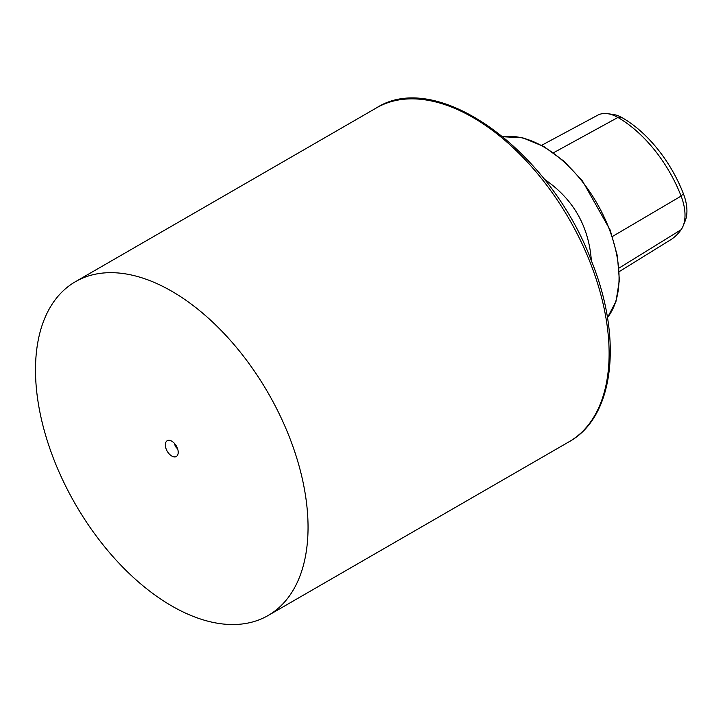 <?xml version="1.0" encoding="UTF-8"?>
<svg xmlns="http://www.w3.org/2000/svg" width="723" height="723" viewBox="0 0 723 723"><rect width="100%" height="100%" fill="white"/><g stroke="black" fill="none" stroke-linecap="round" stroke-linejoin="round"><path stroke-width="1.08" d="M544.265 179.15C573.095 198.771 588.793 225.974 591.369 260.75M541.672 145.287L597.677 115.21A41.202 23.787 60 0 1 607.51 113.674L612.996 114.415A37.488 21.645 60 0 1 622.449 117.867A99.503 57.451 60 0 1 683.38 193.665L681.111 196.087L612.417 236.484M619.277 271.595L670.42 239.937A103.208 59.593 60 0 0 681.111 229.724A41.202 23.787 -120 0 0 683.099 226.055L685.187 220.931A37.488 21.645 -120 0 0 683.38 193.665M607.51 113.674A41.202 23.787 60 0 1 617.912 117.46A103.208 59.593 60 0 1 681.111 196.087A41.202 23.787 -120 0 1 683.099 226.055M174.65 443.615A4.284 2.476 -120 0 0 177.524 448.612M171.767 456.032A9.101 5.251 -120 0 0 177.786 454.731A9.101 5.251 -120 0 0 176.322 445.974A9.101 5.251 -120 0 0 169.471 440.334A9.101 5.251 -120 0 0 165.44 446.299A9.101 5.251 -120 0 0 171.767 456.032M171.767 605.964A192.725 111.27 -120 0 0 268.134 615.508A192.725 111.27 -120 0 0 268.134 392.969A192.725 111.27 -120 0 0 75.409 281.699A192.725 111.27 -120 0 0 45.865 436.132A192.725 111.27 -120 0 0 171.767 605.964M503.063 136.801A107.067 61.817 60 0 1 543.353 146.652A107.067 61.817 60 0 1 609.616 230.05A107.067 61.817 60 0 1 607.447 317.605M622.449 117.867L617.912 117.46L553.502 152.77M681.111 229.724L619.033 268.079M268.134 615.508L569.2 441.69A192.725 111.27 -120 0 0 569.2 219.15A192.725 111.27 -120 0 0 376.484 107.881L75.409 281.699M569.2 441.69C614.505 416.81 622.964 338.427 591.45 260.94C550.474 151.243 437.677 68.468 376.484 107.881M503 136.755L522.72 137.822L543.994 146.588L563.958 161.22L582.476 180.976L610.167 230.022L617.379 255.87L619.394 280.181L616.023 301.274L607.456 317.686"/></g></svg>
